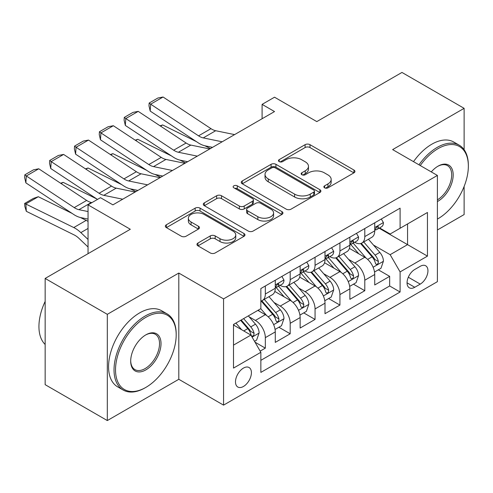 <?xml version="1.0" encoding="UTF-8"?>
<svg xmlns="http://www.w3.org/2000/svg" width="493" height="493" viewBox="0 0 493 493"><rect width="100%" height="100%" fill="white"/><g stroke="black" fill="none" stroke-linecap="round" stroke-linejoin="round"><path stroke-width="0.74" d="M324.579 187.827A2.416 1.393 0 0 0 327.993 187.827L353.925 172.858A3.451 1.99 0 0 0 354.935 171.447A3.451 1.99 0 0 0 353.925 170.036L309.992 144.671A3.451 1.99 0 0 0 305.112 144.671L279.18 159.646A2.416 1.393 0 0 0 278.477 160.632A2.416 1.393 0 0 0 279.18 161.618A2.416 1.393 0 0 0 282.6 161.618L285.952 159.683A11.043 6.378 0 0 1 301.574 159.683L305.235 161.796A11.043 6.378 0 0 1 308.47 166.301A11.043 6.378 0 0 1 305.235 170.812L301.882 172.747A2.416 1.393 0 0 0 301.174 173.733A2.416 1.393 0 0 0 301.882 174.725A2.416 1.393 0 0 0 305.296 174.725L308.655 172.784A11.043 6.378 0 0 1 324.271 172.784L327.931 174.898A11.043 6.378 0 0 1 331.167 179.409A11.043 6.378 0 0 1 327.931 183.914L324.579 185.855A2.416 1.393 0 0 0 323.87 186.841A2.416 1.393 0 0 0 324.579 187.827L324.579 185.855M243.45 386.469A11.253 6.495 120 0 0 250.801 376.553A11.253 6.495 120 0 0 249.076 367.531A11.253 6.495 120 0 0 243.45 368.092A11.253 6.495 120 0 0 236.098 378.008A11.253 6.495 120 0 0 237.823 387.023A11.253 6.495 120 0 0 243.45 386.469M197.97 243.031A3.451 1.99 0 0 0 196.96 244.436A3.451 1.99 0 0 0 197.97 245.847L210.295 252.964A3.451 1.99 0 0 0 215.176 252.964L243.973 236.332A3.451 1.99 0 0 0 244.984 234.927A3.451 1.99 0 0 0 243.973 233.516L200.047 208.151A3.451 1.99 0 0 0 195.16 208.151L166.363 224.783A3.451 1.99 0 0 0 165.352 226.188A3.451 1.99 0 0 0 166.363 227.6L181.251 236.196A3.451 1.99 0 0 0 186.132 236.196L198.457 229.079A3.451 1.99 0 0 0 199.468 227.667A3.451 1.99 0 0 0 198.457 226.262L191.074 221.998A9.231 5.331 0 0 1 188.369 218.226A9.231 5.331 0 0 1 194.069 213.303A9.231 5.331 0 0 1 204.133 214.461L233.053 231.155A9.231 5.331 0 0 1 235.759 234.927A9.231 5.331 0 0 1 230.058 239.851A9.231 5.331 0 0 1 219.995 238.692L215.176 235.913A3.451 1.99 0 0 0 210.295 235.913L197.97 243.031L197.97 245.847M464.123 149.687L464.123 108.331L401.961 72.44L316.802 121.605L274.527 97.201L262.097 104.38L274.527 111.56L112.909 204.866L100.48 197.693L88.044 204.866L88.044 253.679M107.314 314.331L107.314 420.56L178.799 379.29L178.799 273.054L107.314 314.331L45.153 278.44L130.312 229.27L88.044 204.866M178.799 273.054L223.557 298.9L437.396 175.44L437.396 281.669L223.557 405.129L223.557 298.9M464.123 108.331L392.638 149.601L437.396 175.44M286.199 209.137A3.451 1.99 0 0 0 291.08 209.137L319.877 192.51A3.451 1.99 0 0 0 320.888 191.105A3.451 1.99 0 0 0 319.877 189.694L275.951 164.329A3.451 1.99 0 0 0 271.07 164.329L242.266 180.956A3.451 1.99 0 0 0 241.256 182.367A3.451 1.99 0 0 0 242.266 183.778L286.199 209.137M234.81 188.351A2.416 1.393 0 0 1 237.262 188.69L237.262 185.818L281.928 211.608A3.451 1.99 0 0 1 282.939 213.013A3.451 1.99 0 0 1 281.928 214.424L253.131 231.051A3.451 1.99 0 0 1 248.244 231.051L204.318 205.686L204.318 202.869A3.451 1.99 0 0 0 203.307 204.281A3.451 1.99 0 0 0 204.318 205.686M204.318 202.869L216.643 195.752A3.451 1.99 0 0 1 221.523 195.752L239.339 206.037A3.451 1.99 0 0 0 244.22 206.037L252.398 201.317A3.451 1.99 0 0 0 253.408 199.911A3.451 1.99 0 0 0 252.398 198.5L233.848 187.79A2.416 1.393 0 0 1 233.14 186.804A2.416 1.393 0 0 1 234.631 185.516A2.416 1.393 0 0 1 237.262 185.818M107.314 420.56L45.153 384.669L45.153 278.44M437.396 229.991L464.123 214.56L464.123 186.459M260.168 351.115L265.333 348.138L255.01 342.179M249.144 316.826L255.386 320.432A14.063 8.122 60 0 1 265.333 337.656L275.273 331.918L275.273 342.395L290.192 333.779L278.884 327.247M274.003 302.474L280.246 306.073A14.063 8.122 60 0 1 290.192 323.303L300.138 317.56L300.138 328.042L315.058 319.427L303.743 312.895M298.869 288.115L305.112 291.72A14.063 8.122 60 0 1 315.058 308.945L325.004 303.207L325.004 313.684L339.923 305.068L328.609 298.536M323.735 273.763L329.977 277.362A14.063 8.122 60 0 1 339.923 294.592L349.87 288.849L349.87 299.331L364.789 290.716L364.789 280.234A14.063 8.122 -120 0 0 354.843 263.009L348.6 259.404M353.475 284.184L364.789 290.716M275.273 331.918A14.063 8.122 -120 0 0 265.333 314.688L257.87 310.38M300.138 317.56A14.063 8.122 -120 0 0 290.192 300.336L274.817 291.455M325.004 303.207A14.063 8.122 -120 0 0 315.058 285.977L299.682 277.103M349.87 288.849A14.063 8.122 -120 0 0 339.923 271.625L324.548 262.744M420.239 266.312L414.767 269.468A10.901 6.292 120 0 0 407.643 279.075A10.901 6.292 120 0 0 409.313 287.807A10.901 6.292 120 0 0 414.767 287.271L420.239 284.11A10.901 6.292 120 0 0 427.357 274.509A10.901 6.292 120 0 0 425.687 265.77A10.901 6.292 120 0 0 420.239 266.312M233.503 345.125L250.906 335.074L260.852 352.298L260.852 372.4L400.094 292.01L400.094 271.908L390.148 254.684L373.466 245.052M260.852 352.298L233.503 368.092L233.503 324.449L260.852 308.661L260.852 288.559L400.094 208.169L400.094 228.265L427.449 212.477L427.449 256.12L400.094 271.908M280.116 285.33L280.246 285.404A14.063 8.122 60 0 0 287.283 286.1L297.23 280.357A14.063 8.122 -120 0 0 300.138 273.917L300.138 265.881M304.982 270.971L305.112 271.045A14.063 8.122 60 0 0 312.149 271.742L322.089 266.004A14.063 8.122 -120 0 0 325.004 259.564L325.004 251.522M329.848 256.619L329.977 256.693A14.063 8.122 60 0 0 337.009 257.389L346.955 251.646A14.063 8.122 -120 0 0 349.87 245.206L349.87 237.17M260.852 360.34L389.655 285.977L389.655 276.357L374.735 284.972L374.735 274.496A14.063 8.122 -120 0 0 364.789 257.266L349.414 248.392M354.714 242.26L354.843 242.334A14.063 8.122 -120 0 0 361.874 243.031A14.063 8.122 -120 0 0 364.789 236.597L364.789 228.555M361.874 243.031L371.821 237.293A14.063 8.122 -120 0 0 374.735 230.853L374.735 222.811M265.333 285.977L265.333 294.019A14.063 8.122 60 0 1 262.418 300.453A14.063 8.122 60 0 1 260.852 301.026M262.418 300.453L272.364 294.715A14.063 8.122 -120 0 0 275.273 288.276L275.273 280.234M290.192 271.625L290.192 279.66A14.063 8.122 60 0 1 287.283 286.1M315.058 257.266L315.058 265.308A14.063 8.122 60 0 1 312.149 271.742M339.923 242.913L339.923 250.949A14.063 8.122 60 0 1 337.009 257.389M339.923 294.592L339.923 305.068M315.058 308.945L315.058 319.427M290.192 323.303L290.192 333.779M265.333 337.656L265.333 348.138M250.906 335.074L233.503 325.023M390.148 254.684L407.557 244.633L407.557 223.964L427.449 212.477M379.08 228.191L427.449 256.12M379.579 227.908L390.148 234.009L400.094 228.265M178.799 379.29L223.557 405.129M262.097 104.38L262.097 118.733M378.341 269.825L389.655 276.357M389.655 285.977L400.094 292.01M325.54 188.166L327.931 186.785A11.043 6.378 0 0 0 331.167 182.281L331.167 179.409M308.47 166.301L308.47 169.173A11.043 6.378 0 0 1 305.235 173.684L302.844 175.064M353.882 172.883L309.992 147.543A3.451 1.99 0 0 0 305.112 147.543L280.147 161.957M319.834 192.541L275.951 167.201A3.451 1.99 0 0 0 271.07 167.201L242.316 183.803M313.776 192.091A2.416 1.393 0 0 0 314.485 191.105A2.416 1.393 0 0 0 313.776 190.119L275.217 167.854A2.416 1.393 0 0 0 271.797 167.854L268.26 169.894A11.043 6.378 0 0 0 265.024 174.405A11.043 6.378 0 0 0 268.26 178.916L294.617 194.131A11.043 6.378 0 0 0 310.239 194.131L313.776 192.091L313.776 194.963A2.416 1.393 0 0 0 314.485 193.977L314.485 191.105M265.024 174.405L265.024 177.277A11.043 6.378 0 0 0 268.26 181.788L268.26 178.916M313.776 194.963L310.239 197.003A11.043 6.378 0 0 1 294.617 197.003L268.26 181.788M204.361 205.717L216.643 198.624L216.643 195.752M253.408 199.911L253.408 202.783A3.451 1.99 0 0 1 252.398 204.188L244.22 208.909A3.451 1.99 0 0 1 239.339 208.909L221.523 198.624A3.451 1.99 0 0 0 216.643 198.624M237.262 188.69L281.879 214.449M257.827 216.71A9.231 5.331 0 0 0 267.89 217.869A9.231 5.331 0 0 0 273.59 212.945A9.231 5.331 0 0 0 270.885 209.174L260.692 203.295A3.451 1.99 0 0 0 255.812 203.295L247.634 208.015A3.451 1.99 0 0 0 246.623 209.42A3.451 1.99 0 0 0 247.634 210.831L257.827 216.71L257.827 219.582A9.231 5.331 0 0 0 267.89 220.741A9.231 5.331 0 0 0 273.59 215.817L273.59 212.945M246.623 209.42L246.623 212.292A3.451 1.99 0 0 0 247.634 213.703L247.634 210.831M257.827 219.582L247.634 213.703M235.759 234.927L235.759 237.799A9.231 5.331 0 0 1 230.058 242.722A9.231 5.331 0 0 1 219.995 241.564L215.176 238.785A3.451 1.99 0 0 0 210.295 238.785L198.013 245.871M188.369 218.226L188.369 221.098A9.231 5.331 0 0 0 191.074 224.87L191.074 221.998M198.414 229.103L191.074 224.87M243.93 236.363L200.047 211.022A3.451 1.99 0 0 0 195.16 211.022L166.412 227.624M374.526 272.031L380.953 268.321L383.437 261.142A9.318 5.38 -120 0 0 379.807 252.391L368.45 239.241M160.089 125.82L162.628 124.939L196.387 141.614M204.768 145.749L210.449 148.553M366.17 258.178L353.185 243.141M358.781 253.796L351.244 245.076A22.327 12.892 -120 0 0 350.554 244.294M360.611 243.536L372.098 256.841A9.318 5.38 60 0 1 375.42 263.262L376.097 264.365L377.361 264.193L378.199 263.163L378.408 261.536A9.318 5.38 -120 0 0 375.081 255.121L363.723 241.964M361.283 243.32L373.632 257.617A4.745 2.742 60 0 1 374.828 259.472L378.408 261.536M162.628 124.939L160.564 126.134M222.177 141.787L203.252 137.904A17.582 10.15 60 0 1 198.543 135.84L150.648 104.183L150.199 111.085L198.094 142.736A26.375 15.228 -120 0 0 205.162 145.836L212.538 147.352M381.323 219.009L383.437 222.67A9.318 5.38 60 0 1 381.508 226.792L376.781 229.522A9.318 5.38 -120 0 0 378.408 227.372L378.211 226.546L377.046 226.78L375.42 229.097A9.318 5.38 60 0 1 374.735 230.422M234.606 134.607L215.688 130.725A17.582 10.15 60 0 1 210.973 128.661L163.078 97.01L150.648 104.183L149.151 103.049L157.852 98.027L163.078 97.01M375.044 229.954L375.081 229.954A9.318 5.38 -120 0 0 376.781 229.522M150.199 111.085L148.972 105.81L149.151 103.049M438.012 218.726L437.396 219.083A42.897 24.767 120 0 0 438.012 218.726A42.897 24.767 120 0 0 438.018 218.719A42.897 24.767 120 0 0 468.35 166.178A42.897 24.767 120 0 0 438.012 148.664A42.897 24.767 120 0 0 420.258 165.549M418.976 164.81A43.957 25.377 -60 0 1 437.266 147.376A43.957 25.377 -60 0 1 459.248 145.201A43.957 25.377 -60 0 1 468.35 165.321L468.35 166.178M431.27 171.903A21.452 12.387 -60 0 1 438.012 166.178A21.452 12.387 -60 0 1 453.184 174.935A21.452 12.387 -60 0 1 438.012 201.206A21.452 12.387 -60 0 1 437.396 201.551M413.51 161.649A43.957 25.377 -60 0 1 431.8 144.215A43.957 25.377 -60 0 1 453.776 142.039L459.248 145.201M437.396 199.844A20.398 11.777 120 0 0 450.614 181.862A20.398 11.777 120 0 0 447.465 165.599A20.398 11.777 120 0 0 437.636 166.406M145.108 387.831L145.854 387.399A42.897 24.767 120 0 0 176.192 334.858A42.897 24.767 120 0 0 145.854 317.344A42.897 24.767 120 0 0 115.522 369.886A42.897 24.767 120 0 0 145.854 387.399L145.108 387.831A43.957 25.377 -60 0 1 123.133 390.006A43.957 25.377 -60 0 1 116.391 354.787A43.957 25.377 -60 0 1 145.108 316.05A43.957 25.377 -60 0 1 167.084 313.875A43.957 25.377 -60 0 1 176.192 333.995L176.192 334.858M145.854 369.886A21.452 12.387 -60 0 1 130.688 361.129A21.452 12.387 -60 0 1 145.854 334.858L145.854 334.858A21.452 12.387 -60 0 1 161.02 343.615A21.452 12.387 -60 0 1 145.854 369.886M130.694 360.691A20.398 11.777 120 0 0 134.909 369.602A20.398 11.777 120 0 0 145.108 368.591A20.398 11.777 120 0 0 158.432 350.622A20.398 11.777 120 0 0 155.307 334.279A20.398 11.777 120 0 0 145.478 335.08M123.133 390.006L117.661 386.851A43.957 25.377 -60 0 1 110.925 351.626A43.957 25.377 -60 0 1 139.636 312.895A43.957 25.377 -60 0 1 161.618 310.719L167.084 313.875M45.153 344.478A43.957 25.377 -60 0 1 45.153 301.408M349.66 286.384L356.088 282.674L358.571 275.501A9.318 5.38 -120 0 0 354.942 266.75L343.584 253.593M135.224 140.172L137.763 139.297L171.521 155.967M179.902 160.108L185.584 162.912M341.304 272.53L328.32 257.5M333.915 268.155L326.378 259.429A22.327 12.892 -120 0 0 325.688 258.652M335.745 257.894L347.232 271.199A9.318 5.38 60 0 1 350.56 277.621L351.238 278.724L352.495 278.545L353.339 277.522L353.543 275.895A9.318 5.38 -120 0 0 350.221 269.474L338.857 256.323M336.417 257.679L348.767 271.97A4.745 2.742 60 0 1 349.962 273.831L353.543 275.895M137.763 139.297L135.698 140.487M324.795 300.742L331.222 297.032L333.706 289.853A9.318 5.38 -120 0 0 330.076 281.102L318.718 267.952M110.358 154.531L112.903 153.65L146.661 170.319M155.042 174.46L160.718 177.264M316.438 286.889L303.454 271.853M309.049 282.507L301.519 273.788A22.327 12.892 -120 0 0 300.822 273.005M310.88 272.247L322.373 285.552A9.318 5.38 60 0 1 325.694 291.973L326.372 293.076L327.629 292.904L328.474 291.874L328.677 290.248A9.318 5.38 -120 0 0 325.355 283.832L313.992 270.675M311.558 272.031L323.901 286.328A4.745 2.742 60 0 1 325.097 288.183L328.677 290.248M112.903 153.65L110.833 154.845M299.929 315.095L306.356 311.385L308.84 304.206A9.318 5.38 -120 0 0 305.216 295.461L293.853 282.304M85.492 168.883L88.037 168.008L121.796 184.678M130.177 188.819L135.852 191.623M291.579 301.241L278.594 286.211M284.19 296.866L276.653 288.14A22.327 12.892 -120 0 0 275.957 287.364M286.014 286.606L297.507 299.91A9.318 5.38 60 0 1 300.829 306.332L301.506 307.435L302.764 307.256L303.608 306.233L303.811 304.606A9.318 5.38 -120 0 0 300.49 298.185L289.126 285.034M286.692 286.39L299.035 300.681A4.745 2.742 60 0 1 300.231 302.542L303.811 304.606M88.037 168.008L85.973 169.198M275.069 329.453L281.491 325.744L283.974 318.564A9.318 5.38 -120 0 0 280.351 309.814L268.987 296.663M60.627 183.242L63.172 182.361L96.93 199.03M266.713 315.6L260.766 308.71M259.324 311.219L258.357 310.103M261.148 300.958L272.641 314.263A9.318 5.38 60 0 1 275.963 320.684L276.641 321.787L277.898 321.609L278.742 320.586L278.946 318.959A9.318 5.38 -120 0 0 275.624 312.544L264.266 299.387M261.826 300.742L274.17 315.039A4.745 2.742 60 0 1 275.371 316.894L278.946 318.959M63.172 182.361L61.107 183.556M197.311 156.139L178.386 152.257A17.582 10.15 60 0 1 173.678 150.192L125.783 118.542L125.333 125.444L173.228 157.094A26.375 15.228 -120 0 0 180.296 160.194L187.673 161.704M356.457 233.362L358.571 237.022A9.318 5.38 60 0 1 356.642 241.145L351.916 243.875A9.318 5.38 -120 0 0 353.543 241.73L353.345 240.904L352.181 241.132L350.56 243.45A9.318 5.38 60 0 1 349.87 244.774M209.741 148.96L190.822 145.084A17.582 10.15 60 0 1 186.107 143.013L138.213 111.363L125.783 118.542L124.285 117.402L132.993 112.379L138.213 111.363M350.178 244.312L350.221 244.312A9.318 5.38 -120 0 0 351.916 243.875M125.333 125.444L124.107 120.163L124.285 117.402M172.445 170.498L153.526 166.616A17.582 10.15 60 0 1 148.812 164.551L100.917 132.894L100.467 139.796L148.362 171.447A26.375 15.228 -120 0 0 155.431 174.547L162.807 176.063M331.592 247.72L333.706 251.381A9.318 5.38 60 0 1 331.777 255.503L327.056 258.233A9.318 5.38 -120 0 0 328.677 256.083L328.48 255.257L327.315 255.491L325.694 257.808A9.318 5.38 60 0 1 325.004 259.133M184.881 163.319L165.956 159.436A17.582 10.15 60 0 1 161.242 157.372L113.347 125.721L100.917 132.894L99.426 131.76L108.127 126.738L113.347 125.721M325.318 258.665L325.355 258.665A9.318 5.38 -120 0 0 327.056 258.233M100.467 139.796L99.247 134.521L99.426 131.76M147.58 184.85L128.661 180.968A17.582 10.15 60 0 1 123.946 178.904L76.051 147.253L75.602 154.155L123.496 185.806A26.375 15.228 -120 0 0 130.565 188.905L137.941 190.415M306.732 262.073L308.84 265.733A9.318 5.38 60 0 1 306.911 269.856L302.191 272.586A9.318 5.38 -120 0 0 303.811 270.441L303.614 269.616L302.449 269.844L300.829 272.161A9.318 5.38 60 0 1 300.138 273.486M160.015 177.671L141.09 173.795A17.582 10.15 60 0 1 136.382 171.724L88.487 140.074L76.051 147.253L74.56 146.113L83.262 141.09L88.487 140.074M300.453 273.023L300.49 273.023A9.318 5.38 -120 0 0 302.191 272.586M75.602 154.155L74.381 148.874L74.56 146.113M122.714 199.209L103.795 195.327A17.582 10.15 60 0 1 99.081 193.262L51.186 161.605L50.742 168.507L97.497 199.412M112.552 204.663L113.076 204.774M281.867 276.431L283.974 280.092A9.318 5.38 60 0 1 282.051 284.214L277.325 286.938A9.318 5.38 -120 0 0 278.946 284.794L278.748 283.968L277.584 284.202L275.963 286.519A9.318 5.38 60 0 1 275.273 287.844M135.15 192.03L116.225 188.147A17.582 10.15 60 0 1 111.517 186.083L63.622 154.432L51.186 161.605L49.694 160.471L58.396 155.449L63.622 154.432M275.587 287.376L275.624 287.376A9.318 5.38 -120 0 0 277.325 286.938M50.742 168.507L49.516 163.232L49.694 160.471M254.511 341.316L256.625 340.096L259.115 332.917A9.318 5.38 -120 0 0 255.485 324.172L248.33 315.89M38.306 196.719L25.876 203.899L26.32 211.312L24.829 206.419L24.65 203.455L33.351 198.426L38.306 196.719L72.064 213.389M80.445 217.53L86.201 220.371A26.375 15.228 60 0 1 88.044 221.388M241.656 329.731L235.9 323.069M24.65 203.455L73.771 227.55A26.375 15.228 60 0 1 80.84 232.61L88.044 239.456M88.044 246.999L78.929 238.341A17.582 10.15 -120 0 0 74.221 234.964L26.32 211.312M234.458 325.577L233.503 324.468M240.621 320.339L247.776 328.621A9.318 5.38 60 0 1 251.097 335.037L251.775 336.146L253.032 335.967L253.877 334.944L254.08 333.317A9.318 5.38 -120 0 0 250.758 326.896L243.61 318.614M241.2 320.006L249.31 329.392A4.745 2.742 60 0 1 250.506 331.253L254.08 333.317M88.044 211.552L78.929 209.679A17.582 10.15 60 0 1 74.221 207.615L26.32 175.964L25.876 182.866L73.771 214.517A26.375 15.228 -120 0 0 80.84 217.61L88.044 219.089M91.938 202.623L91.359 202.5A17.582 10.15 60 0 1 86.651 200.435L38.756 168.785L26.32 175.964L24.829 174.824L33.53 169.802L38.756 168.785M25.876 182.866L24.65 177.585L24.829 174.824M255.386 320.432L265.333 314.688M280.246 306.073L290.192 300.336M305.112 291.72L315.058 285.977M329.977 277.362L339.923 271.625M354.843 263.009L364.789 257.266M364.789 236.597L374.735 230.853M265.333 294.019L275.273 288.276M290.192 279.66L300.138 273.917M315.058 265.308L325.004 259.564M339.923 250.949L349.87 245.206M364.789 280.234L374.735 274.496M408.315 277.226L420.239 284.11M407.058 282.822L414.767 287.271M327.931 186.785L327.931 183.914M301.882 174.725L301.882 172.747M305.235 173.684L305.235 170.812M279.18 161.618L279.18 159.646M305.112 147.543L305.112 144.671M309.992 147.543L309.992 144.671M353.925 172.858L353.925 170.036M242.266 183.778L242.266 180.956M271.07 167.201L271.07 164.329M275.951 167.201L275.951 164.329M319.877 192.51L319.877 189.694M294.617 197.003L294.617 194.131M310.239 197.003L310.239 194.131M221.523 198.624L221.523 195.752M239.339 208.909L239.339 206.037M244.22 208.909L244.22 206.037M252.398 204.188L252.398 201.317M281.928 214.424L281.928 211.608M210.295 238.785L210.295 235.913M215.176 238.785L215.176 235.913M219.995 241.564L219.995 238.692M198.457 229.079L198.457 226.262M166.363 227.6L166.363 224.783M195.16 211.022L195.16 208.151M200.047 211.022L200.047 208.151M243.973 236.332L243.973 233.516M373.102 267.249L383.375 261.321M375.081 255.121L379.807 252.391M367.655 259.41L372.098 256.841M383.375 222.565L374.735 227.55M203.252 137.904L215.688 130.725M198.543 135.84L210.973 128.661M377.2 226.681L378.408 227.372M348.237 281.608L358.51 275.679M350.221 269.474L354.942 266.75M342.789 273.763L347.232 271.199M323.377 295.96L333.644 290.032M325.355 283.832L330.076 281.102M317.923 288.122L322.373 285.552M298.511 310.319L308.778 304.391M300.49 298.185L305.216 295.461M293.064 302.474L297.507 299.91M273.646 324.671L283.919 318.743M275.624 312.544L280.351 309.814M268.198 316.833L272.641 314.263M358.51 236.917L349.87 241.909M178.386 152.257L190.822 145.084M173.678 150.192L186.107 143.013M352.335 241.034L353.543 241.73M333.644 251.276L325.004 256.261M153.526 166.616L165.956 159.436M148.812 164.551L161.242 157.372M327.475 255.386L328.677 256.083M308.778 265.628L300.138 270.62M128.661 180.968L141.09 173.795M123.946 178.904L136.382 171.724M302.61 269.745L303.811 270.441M283.919 279.981L275.273 284.972M103.795 195.327L116.225 188.147M99.081 193.262L111.517 186.083M277.744 284.097L278.946 284.794M252.089 337.12L259.053 333.102M250.758 326.896L255.485 324.172M243.752 330.945L247.776 328.621M86.201 220.371L73.771 227.55M88.044 228.45L80.84 232.61M78.929 209.679L91.359 202.5M74.221 207.615L86.651 200.435M438.018 218.719L437.396 219.083"/></g></svg>
